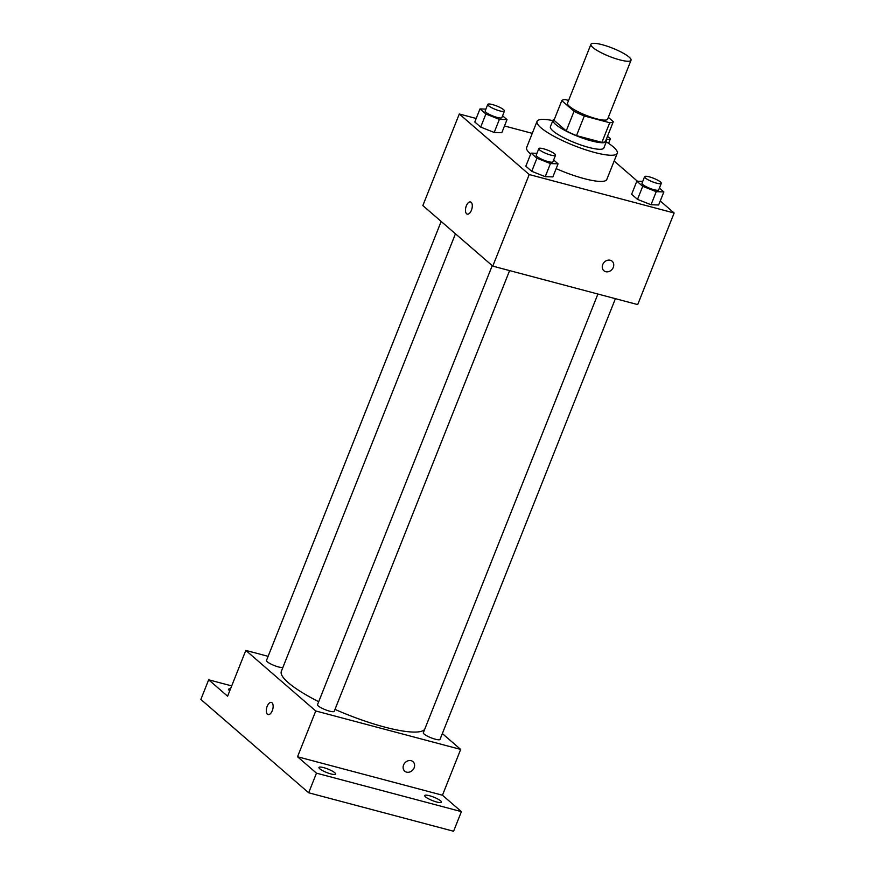 <?xml version="1.0" encoding="UTF-8"?>
<svg xmlns="http://www.w3.org/2000/svg" width="875" height="875" viewBox="0 0 875 875"><rect width="100%" height="100%" fill="white"/><g stroke="black" fill="none" stroke-linecap="round" stroke-linejoin="round"><path stroke-width="1.31" d="M619.719 59.861A21.58 4.408 -158.3 0 1 599.605 51.877A21.58 4.408 -158.3 0 1 590.931 44.308A21.58 4.408 -158.3 0 1 612.609 48.191A21.58 4.408 -158.3 0 1 631.028 60.266A21.58 4.408 -158.3 0 1 619.719 59.861M631.028 60.266L607.6 119.142A21.58 4.408 -158.3 0 1 596.291 118.737A21.58 4.408 -158.3 0 1 576.166 110.753A21.58 4.408 -158.3 0 1 567.503 103.184L590.931 44.308M576.494 135.614A27.847 5.688 -158.3 0 1 566.245 130.889L553.984 120.269L561.794 100.647L574.055 111.267A27.847 5.688 -158.3 0 0 584.303 115.992L576.494 135.614L601.913 142.362A27.847 5.688 -158.3 0 0 605.5 141.312L613.309 121.68L608.311 117.348M568.586 100.439L565.37 99.586A27.847 5.688 -158.3 0 0 561.794 100.647M584.303 115.992L609.722 122.741A27.847 5.688 -158.3 0 0 613.309 121.68M566.245 130.889L574.055 111.267M601.913 142.362L609.722 122.741M554.444 119.109A28.766 5.873 21.7 0 0 553.011 120.148A28.766 5.873 21.7 0 0 555.581 124.381A28.766 5.873 21.7 0 0 584.653 138.852A28.766 5.873 21.7 0 0 606.462 141.422A28.766 5.873 21.7 0 0 606.145 139.683M606.462 141.422L603.859 147.963A28.766 5.873 -158.3 0 1 588.788 147.427A28.766 5.873 -158.3 0 1 552.978 130.922A28.766 5.873 -158.3 0 1 550.408 126.689L553.011 120.148M606.298 141.859A43.159 8.816 -158.3 0 1 617.225 153.289A43.159 8.816 -158.3 0 1 594.617 152.469A43.159 8.816 -158.3 0 1 554.378 136.511A43.159 8.816 -158.3 0 1 537.042 121.373A43.159 8.816 -158.3 0 1 552.836 120.586M617.225 153.289L606.812 179.452A43.159 8.816 -158.3 0 1 584.205 178.631A43.159 8.816 -158.3 0 1 556.161 168.623M530.677 154.044A43.159 8.816 -158.3 0 1 526.63 147.536L537.042 121.373M485.877 109.113L479.992 108.916L474.786 121.997L480.681 127.094L494.189 132.453L501.812 132.705L507.019 119.623L502.578 115.784M532.273 133.35L504.492 125.978M476.197 118.475L459.298 113.991L529.222 174.541L674.144 213.008L660.253 200.977M637.438 181.223L614.141 161.044M536.933 153.322L531.048 153.125L525.842 166.206L531.727 171.303L545.234 176.663L552.858 176.914L558.064 163.833L553.634 159.994M642.72 181.398L636.836 181.202L631.63 194.283L637.514 199.38L651.033 204.739L658.656 204.991L663.863 191.909L659.422 188.07M459.298 113.991L422.844 205.57L492.778 266.131L529.222 174.541M471.428 210.252A6.289 3.117 104.9 0 1 467.261 214.134A6.289 3.117 104.9 0 1 465.861 207.244A6.289 3.117 104.9 0 1 470.488 201.961A6.289 3.117 104.9 0 1 471.428 210.252M492.778 266.131L637.7 304.588L674.144 213.008M612.117 261.209A6.289 5.316 -49.1 0 1 612.741 268.461A6.289 5.316 -49.1 0 1 605.73 271.698A6.289 5.316 -49.1 0 1 603.881 270.736A6.289 5.316 -49.1 0 1 603.991 262.5A6.289 5.316 -49.1 0 1 612.128 261.22A6.289 5.316 -49.1 0 1 612.741 268.461A6.289 5.316 -49.1 0 1 605.73 271.698A6.289 5.316 -49.1 0 1 603.881 270.725M467.261 214.134A6.289 3.117 104.9 0 1 465.872 207.255A6.289 3.117 104.9 0 1 470.498 201.972M424.648 729.4A77.394 15.805 -158.3 0 1 384.606 727.07A77.394 15.805 -158.3 0 1 334.994 709.406M318.697 701.717A77.394 15.805 -158.3 0 1 281.345 671.311L455.448 233.8M597.909 294.033L423.325 732.736A8.991 1.837 21.7 0 0 430.992 737.767A8.991 1.837 21.7 0 0 440.027 739.386L615.409 298.67M282.92 667.362A8.991 1.837 -158.3 0 1 278.469 666.936A8.991 1.837 -158.3 0 1 270.091 663.611A8.991 1.837 -158.3 0 1 266.481 660.45L441.175 221.441M509.611 270.594L334.228 711.309A8.991 1.837 -158.3 0 1 329.525 711.134A8.991 1.837 -158.3 0 1 321.136 707.809A8.991 1.837 -158.3 0 1 317.527 704.659L492.231 265.65M268.122 656.327L245.82 650.409L315.755 710.97L460.677 749.427L442.345 733.556M315.755 710.97L297.533 756.755L316.477 773.161L308.667 792.783L200.856 699.431L208.666 679.798L227.598 696.205L245.82 650.409M272.278 710.697A6.289 3.117 104.9 0 1 268.111 714.569A6.289 3.117 104.9 0 1 266.711 707.689A6.289 3.117 104.9 0 1 271.338 702.406A6.289 3.117 104.9 0 1 272.278 710.697M308.667 792.783L453.589 831.25L461.398 811.628L442.455 795.222L460.677 749.427M297.533 756.755L442.455 795.222M412.978 761.655A6.289 5.316 -49.1 0 1 413.591 768.895A6.289 5.316 -49.1 0 1 406.58 772.133A6.289 5.316 -49.1 0 1 404.731 771.17A6.289 5.316 -49.1 0 1 404.841 762.934A6.289 5.316 -49.1 0 1 412.978 761.655A6.289 5.316 -49.1 0 1 413.602 768.906A6.289 5.316 -49.1 0 1 406.58 772.133A6.289 5.316 -49.1 0 1 404.731 771.17M268.111 714.569A6.289 3.117 104.9 0 1 266.722 707.689A6.289 3.117 104.9 0 1 271.348 702.406M229.742 690.823A8.991 1.837 -158.3 0 1 228.616 689.237A8.991 1.837 -158.3 0 1 230.519 688.866M231.7 685.913L208.666 679.798M334.841 772.789A8.991 1.837 -158.3 0 1 335.65 774.102A8.991 1.837 -158.3 0 1 326.616 772.494A8.991 1.837 -158.3 0 1 318.948 767.462A8.991 1.837 -158.3 0 1 325.762 768.261A8.991 1.837 -158.3 0 1 334.841 772.789M440.639 800.866A8.991 1.837 -158.3 0 1 441.438 802.189A8.991 1.837 -158.3 0 1 432.414 800.57A8.991 1.837 -158.3 0 1 424.736 795.539A8.991 1.837 -158.3 0 1 431.55 796.348A8.991 1.837 -158.3 0 1 440.639 800.866M316.477 773.161L461.398 811.628M636.836 181.202L642.72 186.298L656.239 191.658L663.863 191.909M661.303 183.334L658.7 189.875A8.991 1.837 -158.3 0 1 653.986 189.711A8.991 1.837 -158.3 0 1 645.608 186.386A8.991 1.837 -158.3 0 1 641.998 183.236L644.602 176.695A8.991 1.837 -158.3 0 1 653.636 178.303A8.991 1.837 -158.3 0 1 661.303 183.334A8.991 1.837 -158.3 0 1 656.589 183.17A8.991 1.837 -158.3 0 1 648.211 179.845A8.991 1.837 -158.3 0 1 644.602 176.695M631.63 194.283L637.514 199.38L642.72 186.298M637.514 199.38L651.033 204.739L656.239 191.658M651.033 204.739L658.656 204.991M607.436 136.423A8.991 1.837 -158.3 0 1 610.258 139.136A8.991 1.837 -158.3 0 1 606.353 139.158M531.048 153.125L536.933 158.222L550.441 163.57L558.064 163.833M555.516 155.258L552.913 161.798A8.991 1.837 -158.3 0 1 548.198 161.634A8.991 1.837 -158.3 0 1 539.82 158.309A8.991 1.837 -158.3 0 1 536.2 155.148L538.803 148.608A8.991 1.837 -158.3 0 1 547.837 150.227A8.991 1.837 -158.3 0 1 555.516 155.258A8.991 1.837 -158.3 0 1 550.802 155.094A8.991 1.837 -158.3 0 1 542.423 151.758A8.991 1.837 -158.3 0 1 538.803 148.608M525.842 166.206L531.727 171.303L536.933 158.222M531.727 171.303L545.234 176.663L550.441 163.57M545.234 176.663L552.858 176.914M479.992 108.916L485.887 114.012L499.395 119.372L507.019 119.623M504.459 111.048L501.856 117.589A8.991 1.837 -158.3 0 1 497.153 117.425A8.991 1.837 -158.3 0 1 488.764 114.1A8.991 1.837 -158.3 0 1 485.155 110.95L487.758 104.409A8.991 1.837 -158.3 0 1 496.792 106.017A8.991 1.837 -158.3 0 1 504.459 111.048A8.991 1.837 -158.3 0 1 499.756 110.884A8.991 1.837 -158.3 0 1 491.367 107.559A8.991 1.837 -158.3 0 1 487.758 104.409M474.786 121.997L480.681 127.094L485.887 114.012M480.681 127.094L494.189 132.453L499.395 119.372M494.189 132.453L501.812 132.705M608.584 143.347L610.258 139.136"/></g></svg>
